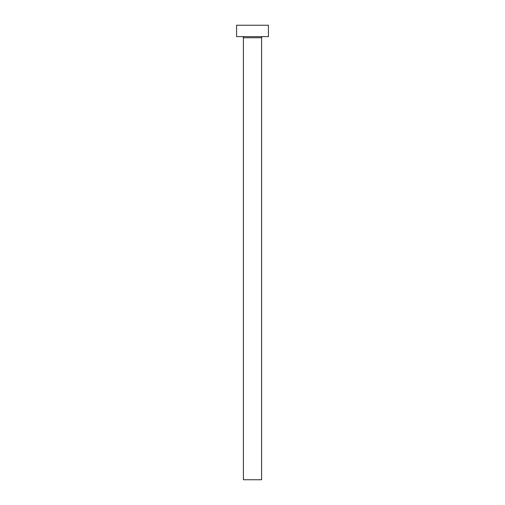 <?xml version="1.0" encoding="UTF-8"?>
<svg xmlns="http://www.w3.org/2000/svg" width="505" height="505" viewBox="0 0 505 505"><rect width="100%" height="100%" fill="white"/><g stroke="black" fill="none" stroke-linecap="round" stroke-linejoin="round"><path stroke-width="0.76" d="M261.59 37.749A1.136 1.136 0 0 1 262.726 36.612A1.136 1.136 0 0 0 261.59 37.749L243.41 37.749L243.41 479.75L261.59 479.75L261.59 37.749L261.59 479.75L243.41 479.75L243.41 37.749A1.136 1.136 0 0 0 242.274 36.612A1.136 1.136 0 0 1 243.41 37.749L261.59 37.749M236.593 25.25L236.593 36.612L268.407 36.612L268.407 25.25L236.593 25.25L236.593 36.612L268.407 36.612L268.407 25.25L236.593 25.25"/></g></svg>
